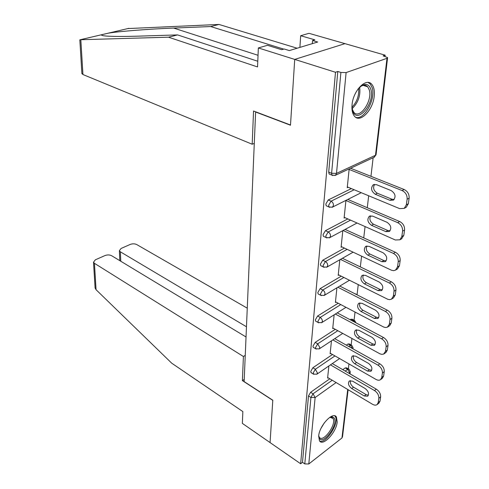 <?xml version="1.0" encoding="UTF-8"?>
<svg xmlns="http://www.w3.org/2000/svg" width="489" height="489" viewBox="0 0 489 489"><rect width="100%" height="100%" fill="white"/><g stroke="black" fill="none" stroke-linecap="round" stroke-linejoin="round"><path stroke-width="0.73" d="M337.202 421.964L336.389 416.964C333.027 411.035 319.329 425.626 318.669 436.066L319.482 440.846C322.991 446.769 336.438 432.264 337.202 421.964M374.219 96.168C374.757 90.911 373.963 86.987 371.829 84.383C366.347 77.091 353.095 90.575 352.056 104.817C351.615 109.891 352.404 113.674 354.421 116.162C360.038 123.521 373.003 110.208 374.219 96.168M246.034 336.976L111.62 255.704C109.615 254.726 107.384 254.683 104.946 255.582L95.355 259.806L93.509 262.226L94.45 263.327L96.058 289.708L171.743 363.205L242.856 411.591L242.355 423.388L270.069 442.582L272.795 400.216L244.133 381.585L255.619 112.012L290.484 125.221L294.72 59.407L344.977 43.643L385.167 55.178L383.119 55.88L387.612 57.574L386.995 58.307L346.108 72.574L336.493 173.387L375.491 155.264L386.995 58.307M348.364 368.889L348.95 363.926M351.169 344.971L351.933 338.461M354.073 320.216L355.032 312.049M357.086 294.574L358.248 284.635M360.332 266.902L361.591 256.163M363.737 237.886L365.063 226.566M367.276 207.715L368.675 195.777M370.955 176.327L373.138 157.721M385.02 56.431L385.167 55.178M330.069 174.371L329.109 173.98L328.706 172.104L337.795 71.48L335.497 72.268L294.72 59.407L344.977 43.643L308.987 33.319L300.68 35.715L299.898 47.39M328.706 172.104L331.597 173.283L340.9 72.451L337.795 71.48M340.9 72.451L346.108 72.574M244.225 379.452L242.403 380.613L272.789 400.363L270.069 442.582L300.649 463.755L335.497 72.268M348.113 389.715L342.532 436.646L341.964 437.961L308.791 463.975L304.794 463.914L302.489 462.325L300.649 463.755M349.17 168.894L347.233 187.709L348.15 187.263M351.181 168.479L351.236 167.935M302.489 462.325L308.486 395.949L310.613 392.288L329.806 378.792M342.777 369.672L345.258 367.924L346.573 367.85L348.571 369.006M346.322 345.13L348.009 343.987L349.323 343.944L351.334 345.063M311.389 372.887L310.692 371.487L312.856 367.771L332.483 354.494M350.1 319.702L352.172 319.207L354.189 320.277M313.749 347.63L313.217 347.324L312.984 346.133L315.185 342.361L335.277 329.323M354.177 293.369L357.135 294.598M316.2 321.438L315.613 321.114L315.362 319.83L317.599 316.004L338.192 303.235M318.755 294.25L318.107 293.907L317.826 292.532L320.112 288.644L341.243 276.175M321.407 266.016L320.692 265.655L320.387 264.17L322.716 260.227L344.445 248.088M324.176 236.67L323.388 236.297L323.052 234.696L325.423 230.686L347.813 218.913M327.062 206.144L326.187 205.765L325.821 204.029L328.241 199.958L351.365 188.595M345.931 200.38L344.103 218.07L344.934 217.636M342.807 230.649L341.096 247.281L341.848 246.859M339.812 259.763L338.199 275.399L338.883 274.995M336.921 287.795L335.405 302.489L336.035 302.104M334.14 314.806L332.716 328.608L333.296 328.235M331.456 340.839L330.118 353.81L330.656 353.443M328.865 365.949L327.612 378.131L328.113 377.783M407.129 199.212L406.328 204.836L408.333 203.742L409.14 198.131L407.129 199.212C407.313 195.258 405.644 192.379 402.129 190.569L349.115 169.438M406.328 204.836L404.256 208.357L399.635 208.626L347.318 186.914M376.469 184.665L373.162 184.86C370.509 188.192 371.224 191.327 375.301 194.274L389.941 200.294L393.449 200.087C396.133 196.712 395.387 193.552 391.212 190.6L376.469 184.665M402.129 190.569L404.152 189.506L350.582 168.24M404.152 189.506C407.661 191.303 409.324 194.182 409.14 198.131M408.333 203.742L406.261 207.257L405.656 207.587M374.574 184.371C372.704 187.831 373.627 190.783 377.331 193.228L391.958 199.219L394.103 199.524M402.588 231.144L401.817 236.542L403.798 235.386L404.568 230.001L402.588 231.144C402.753 227.336 401.121 224.506 397.691 222.648L345.919 200.502M401.817 236.542L399.923 239.793L395.295 239.977L344.183 217.305M372.655 216.107L369.329 216.242C366.86 219.396 367.594 222.428 371.53 225.331L385.827 231.621L389.342 231.48C391.842 228.284 391.078 225.227 387.05 222.318L372.655 216.107M397.691 222.648L399.684 221.523L347.82 199.433M399.684 221.523C403.113 223.375 404.739 226.199 404.568 230.001M403.798 235.386L401.481 238.876M370.662 215.771C369.061 219.06 370.014 221.884 373.529 224.231L387.814 230.49L390.039 230.839M398.229 261.798L397.49 266.976L399.44 265.765L400.179 260.594L398.229 261.798C398.382 258.131 396.787 255.344 393.437 253.436L343.095 230.496M397.49 266.976L395.485 270.148L393.602 270.649L391.487 270.234L341.169 246.542M368.981 246.309L365.656 246.389C363.351 249.384 364.097 252.312 367.905 255.179L381.878 261.713L385.387 261.633C387.716 258.602 386.94 255.649 383.052 252.77L368.981 246.309M393.437 253.436L395.399 252.263L345.093 229.42M395.399 252.263C398.743 254.158 400.338 256.933 400.179 260.594M399.44 265.765L397.435 268.938M366.927 245.936C365.558 249.066 366.536 251.768 369.873 254.029L383.834 260.533L386.114 260.924M394.036 291.236L393.333 296.218L395.253 294.959L395.962 289.989L394.036 291.236C394.183 287.703 392.618 284.959 389.348 283.015L340.448 259.402M393.333 296.218L391.475 299.17L389.611 299.641L387.844 299.317L338.272 274.69M365.454 275.356L362.129 275.374C359.977 278.223 360.741 281.059 364.421 283.889L378.076 290.643L381.579 290.625C383.755 287.746 382.966 284.885 379.207 282.043L365.454 275.356M389.348 283.015L391.279 281.792L342.416 258.284M391.279 281.792C394.55 283.724 396.108 286.456 395.962 289.989M395.253 294.959L393.511 297.838M363.351 274.934C362.184 277.917 363.186 280.503 366.359 282.691L380.008 289.415L382.325 289.849M390.014 319.543L389.33 324.335L391.224 323.033L391.909 318.253L390.014 319.543C390.143 316.132 388.614 313.437 385.411 311.456L337.856 287.232M389.33 324.335L387.331 327.22L385.418 327.508L383.639 327.019L335.478 301.811M362.062 303.302L358.743 303.266C356.726 305.973 357.502 308.724 361.065 311.517L374.421 318.473L377.911 318.522C379.947 315.778 379.146 313.003 375.509 310.197L362.062 303.302M385.411 311.456L387.319 310.185L339.794 286.071M387.319 310.185C390.515 312.153 392.044 314.843 391.909 318.253M391.224 323.033L389.757 325.613L387.869 326.915M359.928 302.838C358.944 305.686 359.959 308.168 362.972 310.283L376.328 317.202L378.669 317.685M386.139 346.774L385.485 351.383L387.349 350.045L388.009 345.442L386.139 346.774C386.261 343.48 384.757 340.827 381.628 338.816L335.326 314.054M385.485 351.383L383.608 354.085L381.713 354.342L379.941 353.816L332.783 327.954M358.792 330.222L355.491 330.118C353.596 332.697 354.378 335.375 357.832 338.131L370.906 345.265L374.378 345.381C376.279 342.765 375.473 340.069 371.952 337.3L358.792 330.222M381.628 338.816L383.51 337.502L337.233 312.85M383.51 337.502C386.634 339.507 388.138 342.153 388.009 345.442M387.349 350.045L385.998 352.447L384.134 353.785M356.64 329.708C355.821 332.428 356.848 334.812 359.715 336.86L372.777 343.956L375.13 344.488M357.942 89.114L361.524 85.771C366.016 83.209 369.122 84.377 370.833 89.267C375.43 102.928 356.811 125.135 352.624 110.716L351.958 106.168M352.227 109.12L353.767 112.213C359.659 119.976 372.954 100.52 369.219 89.75L367.691 86.81C365.827 84.841 363.461 84.75 360.589 86.522L360.026 86.92M355.796 117.36C364.244 120.337 375.992 98.986 372.166 87.696L370.252 84.004L368.113 82.464M329.757 417.337L332.428 416.811L334.293 418.138C338.504 424.495 323.18 445.357 319.372 438.315L318.712 435.693M318.718 435.815L319.299 437.239C323.04 443.303 336.872 424.189 333.009 418.419L329.867 417.288M319.61 441.017C325.839 444.336 339.635 422.93 335.387 416.659L334.745 415.833M283.712 49.114L210.661 26.547L218.974 24.45L127.849 28.57M210.661 26.547L173.619 28.062C148.68 29.01 117.91 31.479 108.155 33.191L101.944 34.646C100.716 35.251 102.274 35.734 106.62 36.088C114.029 36.559 125.447 36.553 140.869 36.07L177.574 34.902L257.782 61.253M218.974 24.45L297.141 48.222M79.841 40.202L80.172 39.75L168.522 37.188L257.544 66.938L258.351 47.94L294.72 59.407L290.497 125.007L253.546 111.015L252.177 144.224L82.941 74.536L81.883 73.344M252.177 144.224L254.286 143.399M258.351 47.94L267.477 45.306L281.701 49.713L284.14 48.986L289.317 50.587L317.685 42.023L312.544 40.514L312.312 43.643M312.544 40.514L314.818 39.835L300.68 35.715M168.522 37.188L177.574 34.902M79.823 39.866L81.907 73.735M96.058 289.708L95.092 287.954L95.025 286.872M247.263 308.168L136.731 244.561C134.726 243.626 132.556 243.583 130.215 244.433L121.076 248.467L119.371 250.692L120.367 251.823L120.777 261.242M246.468 326.762L120.367 251.823M245.252 355.362L243.4 356.499L94.45 263.327M242.403 380.613L243.4 356.499M382.41 372.997L381.775 377.435L383.614 376.059L384.25 371.628L382.41 372.997C382.52 369.812 381.047 367.202 377.985 365.161L332.862 339.91M381.775 377.435L380.534 379.672C379.299 380.479 377.795 380.399 376.017 379.433L330.185 353.174M355.644 356.157L352.355 355.992C350.582 358.461 351.371 361.053 354.721 363.785L367.514 371.078L370.962 371.255C372.746 368.761 371.933 366.145 368.523 363.4L355.644 356.157M377.985 365.161L379.843 363.81L334.739 338.669M379.843 363.81C382.899 365.845 384.372 368.449 384.25 371.628M383.614 376.059L382.374 378.29L380.534 379.672M353.486 355.601C352.813 358.199 353.84 360.491 356.573 362.471L369.366 369.739L371.713 370.314M378.816 398.26L378.205 402.539L380.02 401.133L380.631 396.86L378.816 398.26C378.92 395.179 377.471 392.612 374.476 390.546L330.46 364.861M378.205 402.539L377.056 404.623C375.852 405.418 374.354 405.308 372.575 404.305L327.673 377.52M352.606 381.163L349.342 380.943C347.673 383.303 348.468 385.827 351.713 388.523L364.25 395.968L367.667 396.2C369.348 393.822 368.529 391.273 365.222 388.559L352.606 381.163M374.476 390.546L376.304 389.165L332.312 363.584M376.304 389.165C379.299 391.218 380.742 393.786 380.631 396.86M380.02 401.133L378.871 403.211L377.172 404.531M350.448 380.564C349.91 383.052 350.937 385.259 353.541 387.184L366.072 394.592L368.406 395.216M329.109 173.98L332 175.166L331.597 173.283L336.493 173.387L335.454 175.294L334.849 175.545M332.893 175.563L332 175.166L335.454 175.294L374.421 157.122L376.102 154.341L387.563 57.965M341.964 437.961L347.716 389.476M349.592 373.633L349.684 372.899L349.079 373.333M336.132 382.563L315.124 397.539L308.791 463.975M304.794 463.914L310.918 397.471L308.486 395.949M310.613 392.288L313.052 393.798L315.124 397.539L310.918 397.471L313.052 393.798L332.233 380.24M345.191 371.078L347.673 369.323L348.987 369.244L350.265 371.658L349.684 372.899L347.673 369.323L345.258 367.924M328.241 199.958L331.065 201.187L354.177 189.763M376.065 154.793L373.969 157.33M326.187 205.765L329.011 207.006L332.489 207.134L333.449 205.362C333.455 203.467 332.667 202.073 331.065 201.187L328.645 205.264L329.011 207.006L329.824 207.391M325.423 230.686L328.186 231.969L350.558 220.136M322.716 260.227L325.423 261.56L347.135 249.353M320.112 288.644L322.758 290.02L343.877 277.483M317.599 316.004L320.197 317.416L340.772 304.58M315.185 342.361L317.728 343.81L337.801 330.705M352.612 321.041L353.376 320.546L350.857 319.207M312.856 367.771L315.344 369.256L334.959 355.913M348.791 346.499L350.472 345.356L348.009 343.987M361.237 192.69L332.031 207.342M323.388 236.297L326.145 237.593L329.641 237.715L330.515 236.077C330.527 234.249 329.751 232.88 328.186 231.969L325.815 235.985L326.145 237.593L326.884 237.96M357.043 223.008L329.299 237.886M320.692 265.655L323.388 267L326.896 267.122L327.703 265.6C327.709 263.834 326.945 262.489 325.423 261.56L323.088 265.515L323.388 267L324.066 267.355M353.131 252.177L326.652 267.257M318.107 293.907L320.747 295.295L324.256 295.411L324.996 293.999C325.002 292.294 324.256 290.967 322.758 290.02L320.472 293.913L320.747 295.295L321.359 295.631M349.464 280.264L324.085 295.509M358.376 295.497L356.744 294.671M315.613 321.114L318.198 322.538L321.707 322.648L322.392 321.334L322.257 320.081L321.456 318.522L320.197 317.416L317.948 321.255L318.198 322.538L318.755 322.856M345.998 307.318L321.597 322.716M356.035 322.868L354.684 320.539L353.376 320.546L355.069 322.349M313.217 347.324L315.747 348.785L319.244 348.895L319.879 347.667L317.728 343.81L315.521 347.593L315.747 348.785L316.255 349.085M353.101 347.777L351.787 345.313L350.472 345.356L352.532 348.59M310.906 372.6L313.388 374.091L316.872 374.195L317.459 373.052L315.344 369.256L313.18 372.979L313.846 374.378M375.301 194.274L377.331 193.228M389.941 200.294L391.958 199.219M371.53 225.331L373.529 224.231M385.827 231.621L387.814 230.49M367.905 255.179L369.873 254.029M381.878 261.713L383.834 260.533M364.421 283.889L366.359 282.691M378.076 290.643L380.008 289.415M361.065 311.517L362.972 310.283M374.421 318.473L376.328 317.202M357.832 338.131L359.715 336.86M370.906 345.265L372.777 343.956M359.647 87.268C360.686 95.599 358.186 102.721 352.141 108.625M351.994 107.238C356.994 101.877 359.213 95.557 358.651 88.283M324.36 422.777L321.065 428.254M128.839 28.338L108.155 33.191M101.944 34.646L80.172 39.75M80.819 39.756L82.941 74.536M258.039 55.3L173.619 28.062M354.721 363.785L356.573 362.471M367.514 371.078L369.366 369.739M351.713 388.523L353.541 387.184M364.25 395.968L366.072 394.592M350.185 372.312L350.002 373.871M319.244 348.895L342.722 333.406M316.872 374.195L339.604 358.571M352.924 348.804L353.052 348.357M373.162 184.86L373.773 184.555M404.256 208.357L406.261 207.257M369.329 216.242L369.788 215.997M399.923 239.793L401.897 238.632M365.656 246.389L365.986 246.199M395.754 269.983L397.698 268.773M391.738 298.999L393.657 297.74M363.193 85.373L367.691 86.81M360.589 86.522L361.524 85.771M331.328 417.196L332.832 418.144M329.91 417.276L330.949 416.903M101.871 34.688L108.485 33.136M119.371 250.692L119.811 260.661M93.509 262.226L95.092 287.954"/></g></svg>

